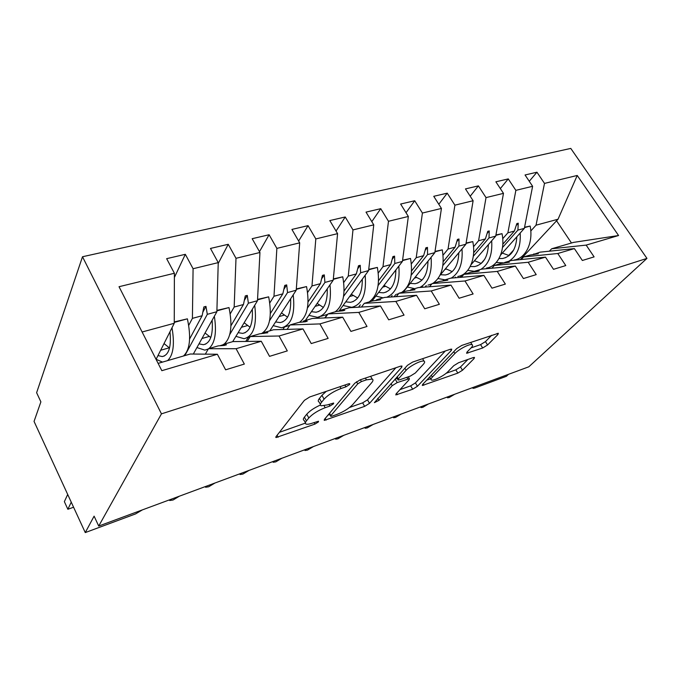 <?xml version="1.0" encoding="UTF-8"?>
<svg xmlns="http://www.w3.org/2000/svg" width="681" height="681" viewBox="0 0 681 681"><rect width="100%" height="100%" fill="white"/><g stroke="black" fill="none" stroke-linecap="round" stroke-linejoin="round"><path stroke-width="1.02" d="M349.625 384.51L349.736 383.667L348.4 383.846L309.795 396.938L304.381 400.351L276.052 436.615L276.009 437.56L314.954 424.093L318.427 421.922L318.504 421.233L312.468 423.114C309.48 424.152 307.369 424.484 306.144 424.084C305.011 423.633 305.114 422.56 306.441 420.884L308.816 417.964C312.613 413.895 318.07 410.473 325.178 407.706L329.953 406.038L333.545 403.79L333.639 403.033L327.501 404.889L321.211 405.791C319.985 405.289 320.104 404.114 321.56 402.267L324.088 399.16C328.097 394.844 333.75 391.286 341.036 388.502L345.914 386.842L349.625 384.51M482.676 347.991L487.562 344.978L497.879 334.575L498.364 333.281L461.812 345.403L456.738 348.553L422.629 384.433L422.314 385.489L457.828 373.111L462.493 370.243L474.061 358.581L474.487 357.431L473.142 357.627L458.568 362.726L453.75 365.706L448.064 371.554C444.293 375.623 433.533 381.105 431.448 380.015C430.605 379.64 430.903 378.67 432.358 377.112L454.891 353.516C458.807 349.217 469.933 343.488 472.069 344.671C473.006 345.114 472.631 346.229 470.937 348.017L467.004 352.06L466.596 353.269L482.676 347.991L480.59 344.62L485.468 341.607L491.691 335.273M161.457 413.852L646.95 258.397L570.78 148.415L82.503 256.746L161.457 413.852L98.719 526.055L94.106 516.155L85.261 532.585L135.553 513.925L142.338 509.907M646.95 258.397L528.814 366.804L98.719 526.055M401.713 367.263L401.986 366.029L400.309 366.25L360.113 379.879L354.81 383.207L324.386 419.402L324.25 420.398L364.65 406.361L369.511 403.339L401.713 367.263L401.007 366.055M412.652 362.071L450.252 349.319L451.733 349.123L451.35 350.392L417.419 386.289L412.66 389.234L395.797 394.929L396.07 393.89L409.077 379.785L409.366 378.653L397.202 382.577L392.222 385.676L378.942 400.368L374.38 402.65L407.468 365.305L412.652 362.071M520.369 259.606L558.037 219.222L577.224 175.46L618.569 235.515L586.162 245.109L594.104 256.882L582.349 260.482L574.381 248.591L539.999 252.166L532.985 254.668M529.265 181.282L536.951 172.208L525.042 174.983L532.619 186.288L515.866 190.357L507.881 232.825L502.723 238.725M500.646 254.958L524.344 228.365L532.619 186.288M489.792 267.139L488.566 268.51M574.381 248.591L557.773 253.511L565.775 265.564L553.508 269.318L545.49 257.146L511.457 260.482L504.774 262.423L504.161 263.096M500.339 188.586L508.264 178.907L495.87 181.801L503.48 193.361L486.021 197.601L478.573 240.768L473.508 246.76M471.056 264.705L495.717 236.12L503.48 193.361M462.169 275.005L460.118 277.38M545.49 257.146L528.167 262.27L536.211 274.622L523.417 278.546L515.347 266.067L481.722 269.14L474.751 271.166L474.129 271.881M470.205 196.239L478.385 185.879L465.463 188.901L473.116 200.733L454.899 205.16L448.047 249.05L443.084 255.137M439.977 275.337L465.906 244.207L473.116 200.733M515.347 266.067L497.258 271.421L505.353 284.079L491.988 288.174L483.876 275.379L450.728 278.163L443.45 280.283L442.812 281.04M438.794 204.274L447.23 193.157L433.746 196.307L441.433 208.429L422.416 213.042L416.21 257.682L411.367 263.87M403.314 291.97L434.836 252.634L441.433 208.429M483.876 275.379L464.97 280.972L473.108 293.962L459.122 298.244L450.975 285.118L418.372 287.586L410.779 289.8L410.132 290.608M406.029 212.727L414.712 200.75L400.632 204.036L408.345 216.464L388.476 221.282L382.977 266.688L378.278 272.987M371.979 301.096L402.428 261.419L408.345 216.464M450.975 285.118L431.201 290.974L439.373 304.296L424.731 308.782L416.542 295.307L384.586 297.427L376.653 299.742L375.989 300.602M371.809 221.64L380.747 208.675L366.02 212.114L373.758 224.858L352.979 229.906L348.272 276.103L343.718 282.521M338.908 311.191L368.591 270.595L373.758 224.858M416.542 295.307L395.84 301.436L404.046 315.124L388.706 319.823L380.492 305.973L349.259 307.718L340.96 310.136L340.287 311.055M336.048 231.055L345.224 216.975L329.825 220.567L337.58 233.643L315.814 238.929L311.975 285.943L307.599 292.49M305.309 320.513L333.222 280.18L337.58 233.643M380.492 305.973L358.776 312.4L367.008 326.471L350.919 331.409L342.679 317.167L312.29 318.478L303.598 321.015L302.909 322.011M298.636 241.04L308.05 225.649L291.919 229.42L299.683 242.845L276.869 248.386L273.983 296.244L269.804 302.934M269.795 330.855L296.226 290.217L299.683 242.845M342.679 317.167L319.9 323.909L328.14 338.389L311.243 343.565L302.985 328.914L273.558 329.757L264.441 332.413L263.751 333.486M259.478 251.664L269.097 234.749L252.174 238.699L259.946 252.489L236.001 258.303L234.17 307.037L230.221 313.881M232.706 341.658L257.486 300.721L259.946 252.489M302.985 328.914L279.048 335.997L287.305 350.902L269.531 356.35L261.274 341.258L232.936 341.59L223.368 344.382L222.678 345.539M218.209 263.479L228.237 244.292L210.472 248.437L218.235 262.619L193.081 268.731L185.326 254.311L166.649 258.669L174.396 273.26L119.03 286.71L161.84 370.685L217.367 354.256L190.28 354.018L158.111 363.382M193.319 354.043L216.873 311.728L218.235 262.619M217.367 354.256L225.624 369.809L244.343 364.071L236.086 348.715L208.454 348.723L218.184 345.888L224.389 345.412L226.509 344.79L223.368 344.382M156.068 359.364L174.251 323.288L174.396 273.26M85.261 532.585L34.05 421.411L40.886 401.867L36.621 392.707L82.503 256.746M508.477 374.329L506.358 376.312L474.819 388.017L473.006 388.34L473.184 387.395M179.375 496.194L173.068 499.999L169.705 500.518L169.373 499.897M214.915 483.033L208.692 486.77L205.594 487.255L205.313 486.592M249.042 470.392L242.913 474.07L240.061 474.512L239.814 473.814M281.849 458.245L275.805 461.863L273.166 462.271L272.979 461.531M313.405 446.566L307.446 450.124L305.003 450.499L304.867 449.724M343.777 435.321L337.904 438.819L335.639 439.168L335.554 438.36M373.035 424.484L367.238 427.932L365.144 428.247L365.11 427.413M401.237 414.039L395.525 417.436L393.575 417.734L393.601 416.866M428.434 403.969L422.807 407.315L420.994 407.587L421.071 406.693M454.695 394.248L449.137 397.542L447.451 397.789L447.587 396.878M558.037 219.222L536.032 225.19L530.788 230.995M513.729 249.901L508.681 255.503M536.032 225.19L544.502 183.402L536.951 172.208M586.162 245.109L551.653 248.778L549.354 251.195M484.685 259.342L481.101 263.428M474.163 271.361L473.661 271.94M508.264 178.907L515.866 190.357M557.773 253.511L523.587 256.95L521.212 259.521M478.385 185.879L486.021 197.601M528.167 262.27L494.363 265.454L491.903 268.212M447.23 193.157L454.899 205.16M497.258 271.421L463.906 274.324L461.36 277.269M414.712 200.75L422.416 213.042M464.97 280.972L432.137 283.577L429.498 286.744M380.747 208.675L388.476 221.282M431.201 290.974L398.964 293.239L396.24 296.652M319.346 316.903L318.419 318.214M345.224 216.975L352.979 229.906M395.84 301.436L364.292 303.334L361.483 307.037M284.59 326.914L282.87 329.493M308.05 225.649L315.814 238.929M358.776 312.4L328.029 313.898L325.135 317.925M248.207 337.504L245.747 341.445M269.097 234.749L276.869 248.386M319.9 323.909L290.046 324.956L287.076 329.374M228.237 244.292L236.001 258.303M279.048 335.997L250.233 336.55L247.186 341.428M577.224 175.46L544.502 183.402M261.274 341.258L236.086 348.715M533.581 254.039L538.313 253.749L530.107 255.052L523.587 256.95M502.808 244.224L514.41 231.055L507.881 232.825M524.344 228.365L517.9 230.11L518.25 223.206L516.828 223.589L514.41 231.055M502.501 247.509L517.9 230.11M504.774 262.423L509.397 262.194L501.148 263.479L494.363 265.454M473.635 252.702L485.383 238.929L478.573 240.768M495.717 236.12L489.009 237.941L489.23 230.944L487.749 231.336L485.383 238.929M454.865 277.814L455.487 277.099M473.304 256.286L489.009 237.941M474.751 271.166L479.262 270.987L477.721 271.438L470.98 272.264L463.906 274.324M422.109 287.305L422.629 286.675M443.254 261.581L455.138 247.126L448.047 249.05M465.906 244.207L458.917 246.105L458.994 238.997L457.453 239.406L455.138 247.126M425.072 287.084L426.289 285.603M442.897 265.496L458.917 246.105M443.45 280.283L447.826 280.172L439.517 281.432L432.137 283.577M390.971 297.001L392.111 295.571M411.596 270.885L423.608 255.673L416.21 257.682M434.836 252.634L427.549 254.609L427.472 247.39L425.863 247.816L423.608 255.673M394.061 296.797L395.925 294.456M411.196 275.209L427.549 254.609M410.779 289.8L415.001 289.757L406.676 290.991L398.964 293.239M358.546 307.199L360.334 304.824M378.568 280.674L390.707 264.594L382.977 266.688M402.428 261.419L394.818 263.479L394.571 256.15L392.894 256.601L390.707 264.594M378.125 285.475L394.818 263.479M376.653 299.742L380.705 299.768L372.354 300.993L364.292 303.334M324.743 317.942L327.229 314.477M344.092 290.974L356.342 273.915L348.272 276.103M368.591 270.595L360.641 272.749L360.215 265.301L358.453 265.777L356.342 273.915M343.573 296.371L360.641 272.749M340.96 310.136L344.816 310.247L342.977 310.783L336.465 311.438L328.029 313.898M308.076 301.87L320.419 283.654L311.975 285.943M333.222 280.18L324.914 282.436L324.284 274.877L322.445 275.362L320.419 283.654M307.437 308.025L324.914 282.436M303.598 321.015L307.242 321.219L305.318 321.781L298.891 322.385L290.046 324.956M270.4 313.422L282.819 293.851L273.983 296.244M296.226 290.217L287.535 292.575L286.684 284.888L284.752 285.407L282.819 293.851M269.582 320.606L287.535 292.575M264.441 332.413L267.854 332.72L259.504 333.852L250.233 336.55M230.953 325.731L243.44 304.526L234.17 307.037M257.486 300.721L248.378 303.19L247.28 295.384L245.262 295.92L243.44 304.526M229.761 334.499L248.378 303.19M205.33 354.146L208.454 348.723M189.624 338.951L202.129 315.729L192.408 318.368L188.714 325.373M216.873 311.728L207.313 314.324L205.96 306.39L203.84 306.952L202.129 315.729M184.815 355.61L207.313 314.324M192.408 318.368L193.081 268.731M174.387 277.465L185.326 254.311M174.251 323.288L142.116 331.996M618.569 235.515L573.589 242.385L551.653 248.778M571.47 243.006L556.411 220.55M202.81 312.264L205.96 306.39M244.3 300.474L247.28 295.384M283.849 289.374L286.684 284.888M321.585 278.87L324.284 274.877M357.644 268.901L360.215 265.301M392.12 259.418L394.571 256.15M425.123 250.37L427.472 247.39M456.755 241.738L458.994 238.997M487.077 233.472L489.23 230.944M516.189 225.556L518.25 223.206M326.301 391.337L321.943 395.312L324.088 399.16M320.402 404.344L319.1 402.003C317.874 401.484 317.984 400.3 319.432 398.445L321.943 395.312M320.41 405.016C314.239 407.834 309.693 410.907 306.756 414.21L308.816 417.964M305.394 422.731L304.118 420.39C302.985 419.922 303.079 418.841 304.398 417.155L306.756 414.21M279.389 432.333L305.36 423.131M349.489 407.51L362.65 402.846L367.502 399.832L395.857 367.757M327.978 415.129L329.723 414.508M361.407 381.573L357.721 383.88L330.847 415.64L330.753 416.346L332.064 416.142L336.882 414.423C343.599 411.792 348.885 408.498 352.749 404.54L371.537 382.858C373.214 380.883 373.426 379.623 372.192 379.079L366.421 379.862L361.407 381.573L360.385 379.785M370.822 376.695L370.83 376.244M445.314 350.996L415.427 382.901L417.419 386.289M400.002 389.626L410.669 385.846L415.427 382.901M397.117 378.338L395.133 379.028M423.216 364.446C424.765 362.726 425.055 361.637 424.067 361.185C421.692 359.909 409.868 365.91 406.106 370.311L398.368 378.874L398.104 380.015L399.738 379.777L410.345 376.091L415.333 372.992L423.216 364.446M471.056 347.889L480.59 344.62M446.14 373.282L455.844 369.843L460.509 366.974L467.89 359.466M426.681 380.177L430.698 378.755M67.7 494.466L64.363 501.642L67.862 509.269L71.25 502.178M67.862 509.269L73.582 507.234M164.027 343.573L169.535 348M183.47 356.001C189.999 349.83 191.31 337.444 187.386 318.836L174.251 321.934M174.251 322.394L187.386 318.836M156.102 359.296L162.487 362.105M167.535 360.641C173.306 355.337 174.796 344.365 172.012 327.714M157.975 355.584L162.24 356.563C168.837 355.159 171.416 346.893 169.978 331.758M205.041 332.983L210.787 337.546M219.895 345.752L223.155 344.739M224.04 344.177C231.021 337.98 232.672 325.782 228.995 307.574L216.907 310.4M216.898 310.851L228.995 307.574M196.928 347.565L204.853 350.136L208.309 348.97M208.846 348.604C215.009 343.292 216.847 332.507 214.353 316.256M198.988 343.862L203.389 344.705C210.318 343.207 213.23 335.061 212.114 320.274M244.138 322.768L250.08 327.246M261.393 333.69C269.838 328.336 272.264 316.044 268.672 296.839L257.554 299.41M257.529 299.853L268.672 296.839M235.915 336.354L244.087 338.704C253.587 336.227 257.137 325.092 254.711 305.309M238.154 332.66L242.666 333.392C249.901 331.792 253.111 323.764 252.293 309.302M281.466 312.911L287.561 317.193M299.478 322.326C307.463 316.273 309.821 304.364 306.552 286.582L296.32 288.931M296.295 289.365L306.552 286.582M273.2 325.629L281.576 327.782C291.442 325.195 295.324 314.213 293.213 294.847M275.592 321.951L280.214 322.581C287.714 320.896 291.187 312.971 290.634 298.823M317.15 303.403L323.39 307.446M335.248 311.796C343.284 305.556 345.786 293.886 342.747 276.792L333.341 278.921M333.307 279.346L342.747 276.792M308.885 315.354L317.44 317.329C327.638 314.639 331.817 303.811 329.996 284.854M311.413 311.694L316.129 312.23C323.858 310.468 327.578 302.653 327.263 288.795M351.302 294.235L357.67 298.006M369.17 301.913C377.495 295.673 380.228 284.181 377.368 267.42L368.727 269.353M368.685 269.77L377.368 267.42M343.062 305.505L351.788 307.318C362.266 304.543 366.727 293.86 365.161 275.286M345.727 301.87L350.519 302.33C358.461 300.491 362.394 292.779 362.301 279.193M384.024 285.399L390.502 288.897M396.853 294.183L398.487 293.834M401.688 292.447C410.268 286.216 413.205 274.877 410.524 258.448L402.59 260.202M402.531 260.61L410.524 258.448M375.844 296.065L383.131 297.852M386.638 297.291C396.129 293.29 400.19 282.896 398.819 266.118M378.619 292.447L383.48 292.83C391.609 290.932 395.729 283.322 395.84 269.999M415.41 276.878L421.982 280.104M427.949 285.126L431.856 283.909M432.886 283.364C441.688 277.133 444.821 265.965 442.292 249.85L435.014 251.434M434.955 251.834L442.292 249.85M407.298 286.999L414.678 288.659M419.828 287.476C428.519 282.7 432.265 272.647 431.073 257.333M410.175 283.407L415.095 283.722C423.395 281.772 427.694 274.256 427.983 261.181M445.536 268.654L452.21 271.625M457.811 276.418C469.022 275.098 476.402 258.703 472.776 241.602L466.102 243.023M466.034 243.423L472.776 241.602M438.062 278.529L444.974 279.84M451.222 278.12C459.437 272.953 463.029 263.215 461.99 248.897M440.479 274.724L445.459 274.979C453.904 272.979 458.356 265.556 458.815 252.719M474.487 260.729L481.237 263.453M486.515 268.05C497.879 266.654 505.523 250.463 502.033 233.677L495.93 234.962M495.853 235.354L502.033 233.677M467.728 270.374L474.614 271.327M480.829 269.404C488.949 264.109 492.567 254.583 491.673 240.81M470.213 266.501L474.631 266.577C483.204 264.526 487.792 257.197 488.405 244.59M502.323 253.077L509.15 255.571M514.129 260.006C525.63 258.525 533.512 242.538 530.15 226.075L524.566 227.216M524.489 227.599L530.15 226.075M496.228 262.474L504.315 262.926M508.92 261.215C517.185 255.945 520.939 246.556 520.182 233.03M498.969 258.567L502.68 258.491C511.363 256.405 516.087 249.169 516.836 236.784M340.015 386.689L341.036 388.502M319.432 398.445L321.56 402.267M329.017 404.369L329.953 406.038M324.13 405.808L325.178 407.706M304.398 417.155L306.441 420.884M314.094 422.535L314.954 424.093M277.082 435.287L278.129 437.228M344.884 385.037L345.914 386.842M367.502 399.832L369.511 403.339M362.65 402.846L364.65 406.361M325.212 418.415L326.148 420.1M356.495 381.743L357.721 383.88M329.536 413.273L330.847 415.64M365.399 378.083L366.421 379.862M450.635 349.208L451.35 350.392M410.669 385.846L412.66 389.234M396.597 393.312L397.389 394.682M406.846 377.308L407.774 378.891M395.125 379.036L397.202 382.577M391.013 383.607L392.222 385.676M377.776 398.334L378.942 400.368M404.863 368.2L406.106 370.311M397.151 376.789L398.368 378.874M467.226 351.83L467.983 353.064M453.776 351.677L454.891 353.516M431.294 375.325L432.358 377.112M473.423 357.542L474.061 358.581M460.509 366.974L462.493 370.243M455.844 369.843L457.828 373.111M423.054 383.99L423.803 385.259M497.156 333.426L497.879 334.575M485.468 341.607L487.562 344.978M160.656 350.255L169.314 347.795M201.968 338.508L209.416 336.388M241.397 327.306L247.748 325.492M279.074 316.588L284.411 315.073M315.116 306.348L319.517 305.097M349.625 296.541L353.167 295.528M382.688 287.135L385.446 286.36M414.414 278.12L416.431 277.55M444.863 269.463L446.2 269.089M474.121 261.146L474.836 260.951M472.571 387.625L472.827 388.051M275.771 437.117L276.009 437.56M329.238 413.631L330.6 416.074M370.6 376.321L372.192 379.079M408.277 376.814L409.366 378.653M422.586 358.7L424.067 361.185M396.58 377.419L397.891 379.657M470.673 342.398L472.069 344.671M429.668 377.027L430.979 379.24M162.24 356.563L164.53 355.899M207.696 349.31L208.199 349.166M203.389 344.705L205.807 344.016M247.067 337.836L249.961 336.993M242.666 333.392L245.203 332.66M284.675 326.88L289.757 325.399M280.214 322.581L282.845 321.824M320.649 316.393L327.714 314.333M316.129 312.23L318.853 311.447M350.519 302.33L353.32 301.521M383.48 292.83L386.357 292.004M415.095 283.722L418.04 282.879M445.459 274.979L448.456 274.111M474.631 266.577L477.679 265.692M502.68 258.491L505.779 257.605"/></g></svg>

